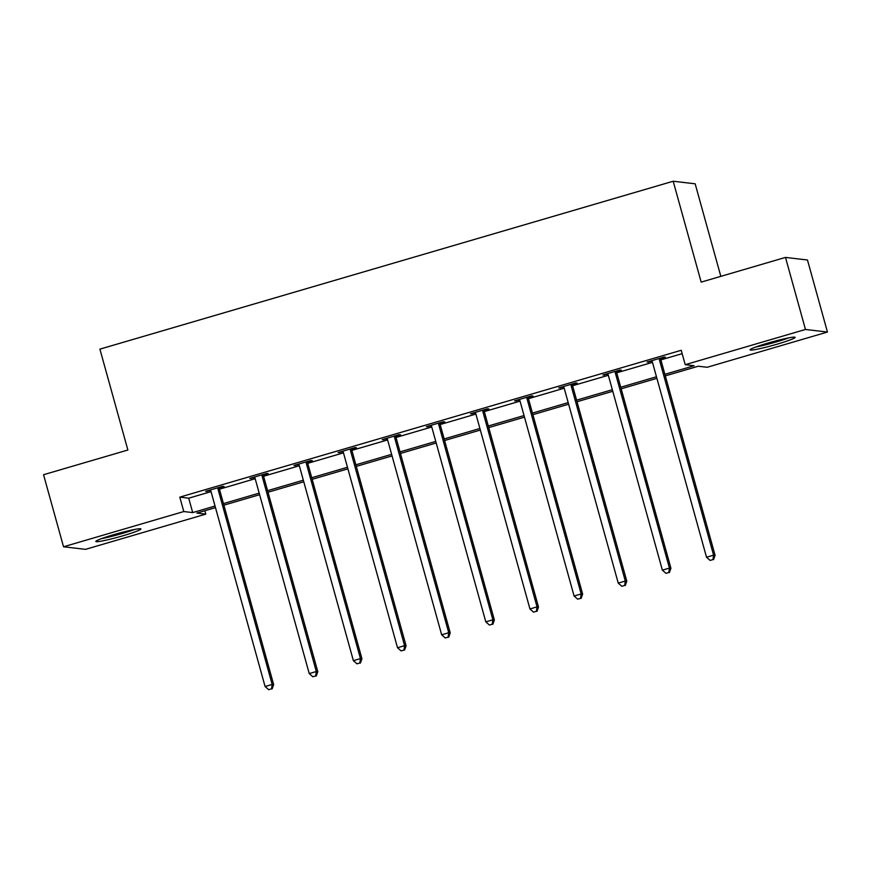 <?xml version="1.0" encoding="UTF-8"?>
<svg xmlns="http://www.w3.org/2000/svg" width="871" height="871" viewBox="0 0 871 871"><rect width="100%" height="100%" fill="white"/><g stroke="black" fill="none" stroke-linecap="round" stroke-linejoin="round"><path stroke-width="1.31" d="M113.753 534.674A23.397 1.796 -15.5 0 1 140.928 528.958A23.397 1.796 -15.5 0 1 123.018 535.763A23.397 1.796 -15.5 0 1 95.832 541.468A23.397 1.796 -15.5 0 1 113.753 534.674M767.972 343.065A23.397 1.796 -15.5 0 1 795.147 337.349A23.397 1.796 -15.5 0 1 777.237 344.143A23.397 1.796 -15.5 0 1 750.051 349.859A23.397 1.796 -15.5 0 1 767.972 343.065M720.829 276.357L695.167 183.814L673.185 181.233L99.904 349.14L127.874 450.024L43.55 474.717L63.529 546.77L183.792 511.549L192.709 512.594L215.039 506.051M673.185 181.233L701.166 282.117L785.49 257.413L807.471 259.994L827.45 332.047L707.187 367.268L698.281 366.223L665.313 375.88M204.837 510.744L205.774 514.13L85.51 549.351L63.529 546.77M664.878 374.301L694.122 365.733L685.216 364.688L681.22 350.284L179.796 497.134L188.702 498.179L211.043 491.636M219.47 489.175L255.192 478.712M263.608 476.241L299.33 465.778M307.746 463.318L343.479 452.855M351.895 450.383L387.617 439.931M396.033 437.46L431.755 426.997M440.182 424.536L475.904 414.073M484.32 411.602L520.041 401.139M528.468 398.678L564.19 388.216M572.606 385.744L608.328 375.281M616.755 372.821L652.477 362.358M660.893 359.886L682.156 353.659M660.926 358.602L665.498 357.262L664.018 357.088L647.033 362.053L651.998 361.215M616.777 371.525L621.361 370.186L619.869 370.012L602.895 374.987L607.849 374.149M572.639 384.459L577.212 383.12L575.731 382.946L558.757 387.911L563.711 387.072M528.49 397.383L533.074 396.044L531.582 395.87L514.609 400.845L519.562 400.007M484.352 410.317L488.925 408.978L487.444 408.804L470.471 413.769L475.424 412.93M440.203 423.241L444.787 421.902L443.306 421.727L426.322 426.703L431.276 425.854M396.065 436.175L400.638 434.836L399.158 434.662L382.184 439.626L387.138 438.788M351.917 449.098L356.5 447.759L355.02 447.585L338.035 452.561L342.989 451.711M307.779 462.033L312.362 460.694L310.871 460.519L293.897 465.484L298.851 464.646M263.63 474.956L268.214 473.617L266.733 473.443L249.748 478.419L254.702 477.569M219.492 487.891L224.076 486.551L222.584 486.377L205.61 491.342L210.564 490.504M785.49 257.413L805.468 329.467L827.45 332.047M179.796 497.134L183.792 511.549M685.216 364.688L805.468 329.467M223.444 503.59L259.188 493.128M267.593 490.667L303.326 480.193M311.731 477.733L347.475 467.27M355.869 464.809L391.612 454.335M400.018 451.875L435.761 441.412M444.156 438.951L479.899 428.478M488.304 426.017L524.037 415.554M532.442 413.094L568.186 402.62M576.591 400.159L612.324 389.696M620.729 387.236L656.473 376.762M215.475 507.63L196.857 513.084L205.774 514.13M656.908 378.341L621.165 388.814M612.77 391.275L577.027 401.738M568.621 404.198L532.878 414.672M524.484 417.133L488.74 427.596M480.335 430.056L444.602 440.519M436.197 442.991L400.453 453.453M392.048 455.914L356.315 466.377M347.91 468.848L312.166 479.311M303.761 481.772L268.028 492.235M259.623 494.695L223.88 505.169M188.702 498.179L192.709 512.594M648.362 361.672L648.525 362.227M604.224 374.595L604.376 375.161M560.086 387.53L560.238 388.085M515.937 400.453L516.089 401.019M471.799 413.387L471.951 413.943M427.65 426.311L427.813 426.877M383.512 439.245L383.665 439.801M339.363 452.169L339.527 452.735M295.225 465.103L295.378 465.658M251.077 478.027L251.24 478.593M206.939 490.961L207.091 491.516M659.434 358.427L659.391 358.896A3.005 2.94 -83.3 0 0 659.478 360.039L713.589 555.154L706.523 557.233L652.401 362.107A3.005 2.94 -83.3 0 0 651.9 361.095L651.617 360.714M660.991 357.97L660.871 359.07A3.005 2.94 -83.3 0 0 660.969 360.213L715.08 555.328L713.589 555.154L712.957 559.574L710.126 560.412L712.957 559.574M713.545 559.65L715.08 555.328M706.523 557.233L710.126 560.412M755.582 347.072A23.245 1.786 164.5 0 0 788.974 337.817M786.851 338.231A20.251 1.546 -15.5 0 1 757.618 346.342M132.632 529.851A20.251 1.546 -15.5 0 1 121.755 533.379A20.251 1.546 -15.5 0 1 103.399 537.951M101.363 538.681A23.245 1.786 164.5 0 0 122.343 533.444A23.245 1.786 164.5 0 0 134.755 529.426M615.296 371.351L615.242 371.83A3.005 2.94 -83.3 0 0 615.34 372.962L669.451 568.088L662.374 570.157L608.263 375.031A3.005 2.94 -83.3 0 0 607.762 374.018L607.479 373.648M616.842 370.904L616.722 372.004A3.005 2.94 -83.3 0 0 616.82 373.136L670.931 568.262L669.451 568.088L668.808 572.508L665.977 573.336L668.808 572.508M669.407 572.574L670.931 568.262M662.374 570.157L665.977 573.336M571.147 384.285L571.104 384.753A3.005 2.94 -83.3 0 0 571.191 385.897L625.302 581.011L618.236 583.091L564.125 387.965A3.005 2.94 -83.3 0 0 563.613 386.953L563.33 386.572M572.704 383.828L572.585 384.928A3.005 2.94 -83.3 0 0 572.683 386.071L626.793 581.186L625.302 581.011L624.67 585.432L621.84 586.27L624.67 585.432M625.258 585.508L626.793 581.186M618.236 583.091L621.84 586.27M527.009 397.209L526.955 397.688A3.005 2.94 -83.3 0 0 527.053 398.82L581.164 593.946L574.087 596.014L519.976 400.889A3.005 2.94 -83.3 0 0 519.475 399.876L519.192 399.506M528.555 396.762L528.447 397.862A3.005 2.94 -83.3 0 0 528.534 398.994L582.645 594.12L581.164 593.946L580.522 598.366L577.702 599.194L580.522 598.366M581.12 598.431L582.645 594.12M574.087 596.014L577.702 599.194M482.861 410.143L482.817 410.611A3.005 2.94 -83.3 0 0 482.904 411.743L537.026 606.869L529.949 608.949L475.838 413.823A3.005 2.94 -83.3 0 0 475.326 412.8L475.043 412.429M484.418 409.686L484.298 410.785A3.005 2.94 -83.3 0 0 484.396 411.918L538.507 607.043L537.026 606.869L536.384 611.29L533.553 612.128L536.384 611.29M536.982 611.366L538.507 607.043M529.949 608.949L533.553 612.128M438.723 423.066L438.668 423.546A3.005 2.94 -83.3 0 0 438.766 424.678L492.877 619.804L485.8 621.872L431.689 426.746A3.005 2.94 -83.3 0 0 431.189 425.734L430.905 425.364M440.269 422.62L440.16 423.72A3.005 2.94 -83.3 0 0 440.247 424.852L494.358 619.978L492.877 619.804L492.246 624.224L489.415 625.051L492.246 624.224M492.834 624.289L494.358 619.978M485.8 621.872L489.415 625.051M394.574 436.001L394.53 436.469A3.005 2.94 -83.3 0 0 394.617 437.601L448.739 632.727L441.662 634.807L387.551 439.681A3.005 2.94 -83.3 0 0 387.04 438.657L386.757 438.287M396.131 435.544L396.011 436.643A3.005 2.94 -83.3 0 0 396.109 437.775L450.22 632.901L448.739 632.727L448.097 637.147L445.266 637.986L448.097 637.147M448.696 637.224L450.22 632.901M441.662 634.807L445.266 637.986M350.436 448.924L350.382 449.403A3.005 2.94 -83.3 0 0 350.48 450.536L404.59 645.661L397.514 647.73L343.403 452.604A3.005 2.94 -83.3 0 0 342.902 451.592L342.619 451.222M351.982 448.478L351.873 449.578A3.005 2.94 -83.3 0 0 351.96 450.71L406.082 645.836L404.59 645.661L403.959 650.082L401.128 650.909L403.959 650.082M404.547 650.147L406.082 645.836M397.514 647.73L401.128 650.909M306.287 461.859L306.244 462.327A3.005 2.94 -83.3 0 0 306.342 463.459L360.452 658.585L353.376 660.664L299.265 465.539A3.005 2.94 -83.3 0 0 298.764 464.515L298.47 464.145M307.844 461.401L307.724 462.501A3.005 2.94 -83.3 0 0 307.822 463.633L361.933 658.759L360.452 658.585L359.81 663.005L356.979 663.833L359.81 663.005M360.409 663.081L361.933 658.759M353.376 660.664L356.979 663.833M262.149 474.782L262.095 475.261A3.005 2.94 -83.3 0 0 262.193 476.393L316.304 671.519L309.238 673.588L255.116 478.462A3.005 2.94 -83.3 0 0 254.615 477.45L254.332 477.079M263.706 474.336L263.586 475.435A3.005 2.94 -83.3 0 0 263.673 476.568L317.795 671.693L316.304 671.519L315.672 675.94L312.841 676.767L315.672 675.94M316.26 676.005L317.795 671.693M309.238 673.588L312.841 676.767M218.011 487.716L217.957 488.185A3.005 2.94 -83.3 0 0 218.055 489.317L272.166 684.443L265.089 686.522L210.978 491.396A3.005 2.94 -83.3 0 0 210.477 490.373L210.194 490.003M219.557 487.259L219.438 488.359A3.005 2.94 -83.3 0 0 219.536 489.491L273.646 684.617L272.166 684.443L271.523 688.863L268.693 689.69L271.523 688.863M272.122 688.939L273.646 684.617M265.089 686.522L268.693 689.69M659.391 358.896L660.871 359.07M659.478 360.039L660.969 360.213M615.242 371.83L616.722 372.004M615.34 372.962L616.82 373.136M571.104 384.753L572.585 384.928M571.191 385.897L572.683 386.071M526.955 397.688L528.447 397.862M527.053 398.82L528.534 398.994M482.817 410.611L484.298 410.785M482.904 411.743L484.396 411.918M438.668 423.546L440.16 423.72M438.766 424.678L440.247 424.852M394.53 436.469L396.011 436.643M394.617 437.601L396.109 437.775M350.382 449.403L351.873 449.578M350.48 450.536L351.96 450.71M306.244 462.327L307.724 462.501M306.342 463.459L307.822 463.633M262.095 475.261L263.586 475.435M262.193 476.393L263.673 476.568M217.957 488.185L219.438 488.359M218.055 489.317L219.536 489.491"/></g></svg>
